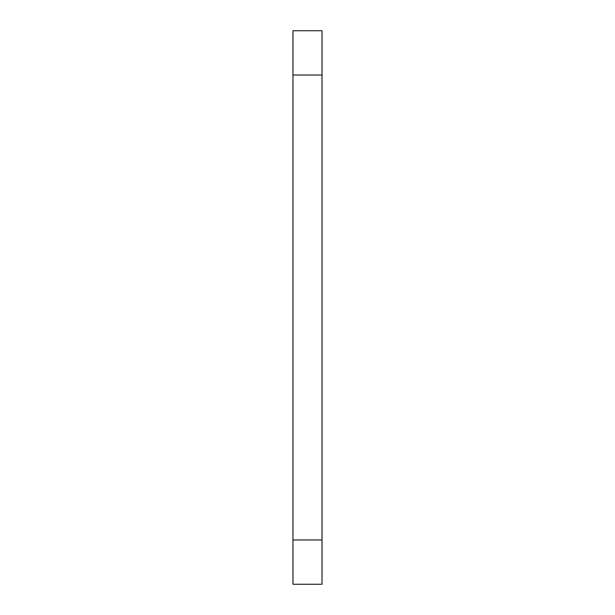 <?xml version="1.0" encoding="UTF-8"?>
<svg xmlns="http://www.w3.org/2000/svg" width="615" height="615" viewBox="0 0 615 615"><rect width="100%" height="100%" fill="white"/><g stroke="black" fill="none" stroke-linecap="round" stroke-linejoin="round"><path stroke-width="0.92" d="M322.029 539.97L322.029 30.75L292.971 30.75L292.971 584.25L322.029 584.25L322.029 539.97L292.971 539.97M322.029 75.03L292.971 75.03"/></g></svg>
